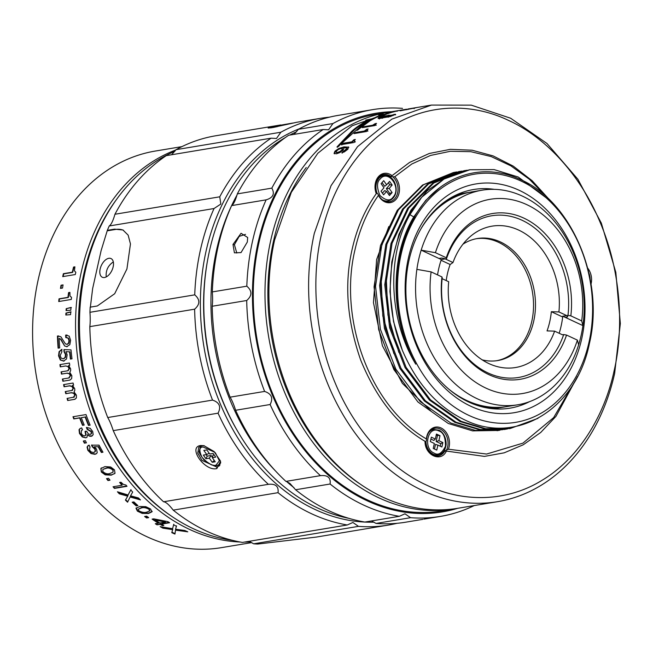 <?xml version="1.0" encoding="UTF-8"?>
<svg xmlns="http://www.w3.org/2000/svg" width="653" height="653" viewBox="0 0 653 653"><rect width="100%" height="100%" fill="white"/><g stroke="black" fill="none" stroke-linecap="round" stroke-linejoin="round"><path stroke-width="0.98" d="M458.316 194.023A110.822 85.143 -99.5 0 1 458.839 194.063M494.558 408.639A110.822 85.143 -99.5 0 1 494.076 408.843M529.624 401.611A110.822 85.143 -99.5 0 1 510.017 408.158A110.822 85.143 -99.5 0 1 468.748 402.06A110.822 85.143 -99.5 0 1 405.913 286.145A110.822 85.143 -99.5 0 1 473.621 189.509A110.822 85.143 -99.5 0 1 494.288 189.346M386.511 201.679A13.917 10.693 80.5 0 0 387.482 201.026M383.254 175.608A13.917 10.693 80.5 0 0 381.434 175.2M435.91 455.965A13.917 10.693 80.5 0 0 437.502 454.994M433.274 429.568A13.917 10.693 80.5 0 0 432.139 429.266M470.927 406.313A115.981 89.11 -99.5 0 1 432.123 209.278A115.981 89.11 -99.5 0 1 582.174 279.28A115.981 89.11 -99.5 0 1 470.927 406.313M384.348 200.969A13.917 10.693 -99.5 0 1 377.867 193.81L376.169 193.002A13.917 10.693 -99.5 0 1 383.654 174.498A13.917 10.693 -99.5 0 1 390.723 176.392L392.779 176.783A13.917 10.693 -99.5 0 1 397.889 191.419A13.917 10.693 -99.5 0 1 389.531 201.736A13.917 10.693 -99.5 0 1 384.348 200.969M588.941 273.191A13.917 10.693 -99.5 0 1 590.124 278.88M425.193 441.885A13.917 10.693 80.5 0 0 433.061 455.149A13.917 10.693 80.5 0 0 438.245 455.916A13.917 10.693 80.5 0 0 444.815 451.043L446.325 451.231C440.889 462.724 424.785 455.231 425.03 441.297L425.193 441.885L425.838 441.779L426.474 440.563A13.917 10.693 -99.5 0 1 434.98 428.237A13.917 10.693 -99.5 0 1 445.999 434.833A13.917 10.693 -99.5 0 1 446.579 449.95L444.815 451.043M521.257 181.142A125.776 96.628 80.5 0 0 400.615 318.909A125.776 96.628 80.5 0 0 563.343 394.82A125.776 96.628 80.5 0 0 521.257 181.142M392.779 176.783L394.779 176.743A14.946 11.485 -99.5 0 1 396.012 199.369A14.946 11.485 -99.5 0 1 378.43 195.402L377.867 193.81M376.822 192.896L376.259 193.68A14.946 11.485 -99.5 0 1 378.479 176.645A14.946 11.485 -99.5 0 1 392.045 175.649L390.723 176.392M549.41 199.679L532.219 180.783L513.266 166.123L493.072 155.887L472.119 150.214L450.407 149.325L429.25 153.479L409.537 162.458L392.045 175.649A154.639 118.805 80.5 0 0 391.376 176.277M376.169 193.002L376.259 193.68C364.97 209.523 356.962 227.954 352.22 248.956C344.155 283.655 346.972 320.688 360.685 360.056C376.381 398.371 397.832 425.446 425.03 441.297L425.838 441.779M587.716 268.146A14.946 11.485 -99.5 0 1 591.022 284.104M445.468 450.937L484.453 456.398L504.181 452.831L523.241 444.783L540.757 432.433L555.972 416.336L577.57 376.454M426.474 440.563L426.393 438.93A14.946 11.485 -99.5 0 1 441.02 427.935A14.946 11.485 -99.5 0 1 448.44 449.215L446.579 449.95M414.777 216.747A126.494 97.183 80.5 0 0 415.749 364.178C388.584 319.374 386.543 256.098 409.913 214.666L421.716 197.255C408.329 212.266 399.097 230.917 394.02 253.209A130.927 100.595 80.5 0 0 402.313 350.179C416.606 383.703 437.543 407.007 465.116 420.091C517.135 445.542 576.452 408.549 589.39 343.568C604.988 279.745 571.579 201.304 520.449 179.567C481.555 161.046 437.363 176.294 414.573 216.706L413.749 216.918L425.699 200.438L440.057 187.444M388.796 226.591L376.626 259.519L373.459 302.633L382.413 345.747L402.362 383.384L430.76 410.786M426.393 438.93C370.822 407.146 337.952 319.823 355.061 249.454C359.689 228.958 367.476 210.943 378.43 195.402M394.779 176.743L411.782 164.017L430.498 155.447L450.374 151.284L470.805 151.667L491.187 156.573L510.899 165.854L529.363 179.24L546.014 196.324M575.562 380.152L553.638 417.634L522.922 443.15L486.591 454.055L448.448 449.215M321.415 234.59C311.326 277.623 314.379 334.295 335.438 383.589C355.999 433.168 392.151 469.646 426.956 485.285C461.508 501.994 505.602 502.965 542.357 480.11C579.391 457.933 604.817 414.541 614.049 371.1C624.146 328.059 621.093 271.387 600.034 222.102C579.472 172.514 543.312 136.036 508.516 120.397C473.964 103.688 429.862 102.717 393.106 125.572C356.073 147.749 330.655 191.141 321.415 234.59M457.059 171.935L454.439 172.327L423.544 184.717L398.395 209.866L381.785 245.006L375.548 286.3L380.389 329.234L395.824 369.116L420.197 401.571L450.856 423.062L475.351 430.417L502.532 429.731M462.177 171.086L459.581 171.47L428.686 183.86L403.538 209.009L386.927 244.149L380.683 285.451L385.531 328.386L400.975 368.259L425.332 400.722L455.998 422.205L480.494 429.552L505.153 429.339L507.74 428.866M467.336 170.221L464.724 170.613L433.829 183.003L408.68 208.152L392.069 243.291L385.833 284.594L390.682 327.528L406.117 367.402L430.482 399.856L461.14 421.348L485.636 428.711L510.295 428.482L537.974 418.353M551.059 201.41L518.229 177.02L494.133 169.6L469.866 169.756L444.016 179.028L421.716 197.255M398.901 352.481L387.947 315.056L386.184 276.211M393.906 353.673L382.821 316.028L381.05 276.921M415.749 364.178C390.274 319.35 389.514 256.8 413.749 216.918L409.913 214.666M509.944 428.539L484.567 428.874L460.079 421.528L429.413 400.036L405.056 367.582L389.612 327.7L384.764 284.765L391.008 243.471L407.619 208.323L432.759 183.183L464.12 170.719M504.5 429.445L479.424 429.739L454.937 422.385L424.27 400.893L399.905 368.439L384.47 328.557L379.63 285.622L385.866 244.328L402.477 209.18L427.625 184.04L459.19 171.535M402.313 350.179L393.522 321.439L389.955 291.491L391.784 261.943L398.901 234.362L410.925 210.217L427.193 190.79L446.84 177.126L469.238 169.862M453.582 172.474L422.524 185.068L397.228 210.348L380.47 245.552L374.055 286.855L378.699 329.749L393.873 369.582L417.944 402.003L448.285 423.487L472.576 430.874L498.468 430.441M314.313 233.333A201.034 154.451 80.5 0 0 497.488 501.692A201.034 154.451 80.5 0 0 614.644 373.434L620.35 323.537L615.82 272.325L601.348 223.146L577.881 179.232L546.969 143.48L510.638 118.234L471.278 105.149L431.47 105.084L391.833 119.14L357.518 146.68L331.03 185.697L314.313 233.333M395.914 111.002L399.465 110.406C390.429 112.406 383.891 114.773 379.866 117.499L378.128 117.924C382.225 115.197 388.519 112.83 396.991 110.83L391.759 111.687L352.122 125.751L317.807 153.292L291.32 192.309L274.603 239.945A201.034 154.451 80.5 0 0 457.786 508.295L497.488 501.692M365.966 120.07L370.88 118.993C362.913 123.417 357.199 127.253 353.73 130.51L338.523 146.46L336.972 146.958L351.747 131.294C355.354 127.906 360.897 124.086 368.382 119.834L365.721 120.062M368.48 120.168L368.316 119.679M379.018 115.059L383.482 114.169C371.59 119.238 363.15 124.437 358.162 129.767L356.514 130.257C361.566 124.927 369.729 119.785 381.009 114.814L378.732 115.075M381.14 115.312L380.919 114.74M383.523 114.61L383.482 114.169M397.081 111.337L396.893 110.839M378.169 118.528L378.177 118.062M412.443 108.251L407.88 109.01M406.582 109.753L406.607 109.214M375.067 124.576L375.981 124.821L374.846 125.564L362.268 127.662L363.721 126.706L372.659 125.221L375.197 123.621L376.536 123.401L375.067 124.576L376.185 125.286M366.741 130.347L367.68 130.665L366.594 131.498L354.016 133.596L355.412 132.526L364.35 131.033L366.79 129.229L368.129 129.008L366.741 130.347L367.908 131.106M400.134 110.822L416.018 107.761L400.101 110.806M410.402 108.594L411.61 108.382M348.824 147.366L348.482 146.909L347.894 149.219L344.327 151.888L341.854 152.745L346.923 148.419L346.441 147.864L343.96 147.847L343.233 149.986L340.107 152.451L336.524 153.798L334.067 153.439L334.924 151.235L338.76 148.484L344.025 146.884L348.726 147.145M346.71 148.272L346.441 147.864M354.065 141.097L355.069 141.513L354.065 142.501L341.486 144.591L342.776 143.334L351.714 141.848L353.983 139.709L355.314 139.489L354.065 141.097L355.33 141.938M389.833 115.589L395.514 114.267L390.461 116.512L379.091 118.479L384.65 116.014L390.029 115.165M364.994 122.315L337.291 147.309M369.859 119.532L368.578 119.744M370.798 120.25L357.118 130.371M375.581 124.062L375.197 123.621M372.659 125.221L372.863 125.686L363.925 127.172L363.721 126.706M375.402 124.086L372.863 125.686M363.925 127.172L363.484 127.457M367.361 129.621L366.79 129.229M364.35 131.033L364.57 131.482L355.64 132.967L355.412 132.526M367.01 129.678L364.57 131.482M355.64 132.967L355.044 133.424M348.751 147.317L344.294 147.292L339.038 148.892L335.193 151.627L334.344 153.83M347.192 148.819L346.719 149.733L343.331 151.741L343.054 151.349M342.131 153.137L343.331 151.741M351.714 141.848L351.975 142.264L343.037 143.758L342.776 143.334M343.037 143.758L341.748 145.007M354.775 140.044L353.983 139.709M351.975 142.264L354.236 140.134M395.669 114.757L393.212 114.952M390.119 115.459L387.964 115.72L388.078 116.307M381.376 117.687L379.254 118.96M342.678 149.129L341.046 148.5L338.638 149.349L336.564 150.908L336.058 152.206L337.519 152.435L339.846 151.578L341.805 150.068L342.384 148.696L342.082 150.468L337.805 152.826L336.075 152.231M387.964 115.752L384.739 116.275L381.352 117.777L384.658 117.213L387.964 115.752L388.119 116.234L385.899 117.328M382.544 118.266L381.352 117.777L381.515 118.258M393.359 115.418L392.282 114.961L387.604 116.65L393.204 114.944L393.359 115.442M388.608 117.148L387.604 116.65M408.615 109.165L402.444 110.324L408.639 109.271M336.058 152.206L336.344 152.614M231.578 205.679A201.034 154.451 80.5 0 0 216.665 249.585A201.034 154.451 80.5 0 0 275.795 471.27M286.389 481.367A201.034 154.451 80.5 0 0 294.013 487.709M237.006 195.059A201.034 154.451 80.5 0 0 231.619 205.597A206.185 158.41 80.5 0 0 212.315 291.924L246.818 286.185A206.185 158.41 -99.5 0 1 266.114 199.851L231.619 205.597C233.554 204.332 235.455 200.422 237.325 193.884A206.185 158.41 -99.5 0 1 288.65 135.269L323.153 129.523A206.185 158.41 80.5 0 0 271.828 188.137C275.003 193.835 273.101 197.745 266.114 199.851M285.418 137.505A201.034 154.451 80.5 0 0 204.764 326.059A201.034 154.451 80.5 0 0 317.823 508.075A201.034 154.451 80.5 0 0 348.816 518.327M296.633 131.702A201.034 154.451 80.5 0 0 289.777 135.081M445.934 200.928A108.765 83.56 -99.5 0 1 469.017 192.366A108.765 83.56 -99.5 0 1 470.323 192.162M506.034 406.713A108.765 83.56 -99.5 0 1 504.736 406.941A108.765 83.56 -99.5 0 1 480.126 406.321M566.551 335.062L563.694 334.556A81.96 62.966 -99.5 0 1 518.564 377.467A81.96 62.966 -99.5 0 1 488.044 372.961A81.96 62.966 -99.5 0 1 442.22 277.892L441.975 276.954L431.119 271.885A98.456 75.642 80.5 0 0 485.905 388.102A98.456 75.642 80.5 0 0 577.399 340.123L566.551 335.062A84.025 64.549 -99.5 0 1 488.917 374.659A84.025 64.549 -99.5 0 1 441.975 276.954M437.543 274.88A81.96 62.966 -99.5 0 1 441.306 259.551L421.169 250.156A108.765 83.56 80.5 0 0 416.875 269.363L431.119 271.885M446.513 258.686A81.96 62.966 -99.5 0 1 491.644 215.776A81.96 62.966 -99.5 0 1 567.988 315.35L570.836 315.856L581.692 320.917A98.456 75.642 80.5 0 0 526.906 204.699A98.456 75.642 80.5 0 0 435.412 252.687L446.268 257.747L446.513 258.686L441.306 259.551M416.875 269.363A108.765 83.56 -99.5 0 0 517.756 404.778A108.765 83.56 -99.5 0 0 578.631 344.817A108.765 83.56 80.5 0 0 582.917 325.61L562.78 316.215L567.988 315.35M562.78 316.215A81.96 62.966 -99.5 0 1 559.188 333.275M563.694 334.556L562.388 334.769L554.617 331.144A71.65 55.048 -99.5 0 1 489.505 363.86A71.65 55.048 -99.5 0 1 448.693 281.737L442.138 278.676M446.268 257.747A84.025 64.549 -99.5 0 1 523.902 218.143A84.025 64.549 -99.5 0 1 570.836 315.856M435.412 252.687L421.169 250.156A108.765 83.56 -99.5 0 1 482.036 190.203L471.621 191.933A108.765 83.56 80.5 0 0 421.609 227.766M448.415 388.813A108.765 83.56 80.5 0 0 466.838 400.526A108.765 83.56 80.5 0 0 507.34 406.509L517.756 404.778M482.036 190.203A108.765 83.56 -99.5 0 1 522.539 196.186A108.765 83.56 -99.5 0 1 582.917 325.61L581.692 320.917M578.631 344.817L577.399 340.123M438.979 258.466L441.583 258.033L444.432 258.539L452.986 262.53A71.65 55.048 -99.5 0 1 468.56 238.059A71.65 55.048 -99.5 0 1 530.709 237.7A71.65 55.048 -99.5 0 1 558.911 311.946L551.336 311.701A68.516 52.64 -99.5 0 1 547.043 330.908L554.617 331.144M558.911 311.946L567.457 315.93L567.71 316.868L565.106 317.301M562.682 316.999L551.336 311.701M482.216 359.868A61.855 47.522 80.5 0 0 497.684 360.562A61.855 47.522 80.5 0 0 533.73 321.105A61.855 47.522 80.5 0 0 500.402 241.936A61.855 47.522 80.5 0 0 477.367 238.533A61.855 47.522 80.5 0 0 462.961 244.198M446.211 280.578A68.516 52.64 -99.5 0 1 450.146 264.498L452.986 262.53M450.146 264.498L441.069 260.269M496.704 360.709A61.855 47.522 80.5 0 0 531.779 321.423A61.855 47.522 80.5 0 0 476.396 238.704M236.778 253.029L234.419 244.679L239.186 236.362L245.487 234.362M423.903 519.135L440.4 516.417A206.185 158.41 -99.5 0 1 410.549 517.69L376.055 523.437A206.185 158.41 80.5 0 0 405.905 522.163L422.883 519.331M232.999 244.434L241.063 233.284L247.675 237.504L247.316 242.051L241.03 252.597L234.411 252.842L232.999 244.434L234.419 244.679M474.274 505.553A206.185 158.41 -99.5 0 1 440.4 516.417M246.818 286.185C252.278 290.895 252.238 295.67 246.703 300.511A206.185 158.41 80.5 0 0 264.612 391.425C271.558 393.775 273.395 398.142 270.122 404.517A206.185 158.41 80.5 0 0 320.435 475.653C327.692 474.911 330.908 477.702 330.1 484.012A206.185 158.41 80.5 0 0 399.334 516.311L364.831 522.049A206.185 158.41 -99.5 0 1 295.597 489.758L289.981 483.498L286.349 481.367M320.819 475.58L285.932 481.4A206.185 158.41 -99.5 0 1 235.627 410.264C233.864 404.746 232.019 400.379 230.109 397.163A206.185 158.41 -99.5 0 1 212.209 306.249C212.698 302.274 212.731 297.499 212.315 291.924M293.989 134.379L298.429 129.302A206.185 158.41 -99.5 0 1 338.181 115.385L372.683 109.639A206.185 158.41 80.5 0 0 332.924 123.556L328.581 129.792L323.153 129.523M376.055 523.437L371.475 520.947M399.334 516.311L404.974 513.805L410.549 517.69M457.606 508.328A202.063 155.243 -99.5 0 1 256.009 338.083A202.063 155.243 -99.5 0 1 391.588 111.72M402.534 108.365A206.185 158.41 80.5 0 0 372.683 109.639M246.703 300.511L212.209 306.249M237.325 193.884L271.828 188.137M330.1 484.012L295.597 489.758M455.827 508.605A201.034 154.451 -99.5 0 1 453.876 508.948L442.163 510.899A201.034 154.451 -99.5 0 1 329.855 475.327A201.034 154.451 -99.5 0 1 255.25 263.853A201.034 154.451 -99.5 0 1 376.136 114.291L387.849 112.34A201.034 154.451 -99.5 0 1 389.833 112.03M230.109 397.163L264.612 391.425M298.429 129.302L332.924 123.556M270.122 404.517L235.627 410.264M306.249 167.527A198.969 152.867 80.5 0 0 358.775 483.163M453.876 508.948A201.034 154.451 -99.5 0 1 341.568 473.376A201.034 154.451 -99.5 0 1 266.971 261.902A201.034 154.451 -99.5 0 1 387.849 112.34M236.549 429.405A197.941 152.076 -99.5 0 1 208.013 258M232.541 540.366A201.034 154.451 -99.5 0 1 156.051 504.263A201.034 154.451 -99.5 0 1 85.176 271.477A201.034 154.451 -99.5 0 1 174.914 151.251M249.413 541.443A201.034 154.451 -99.5 0 1 248.328 541.443M299.523 128.706A202.063 155.243 80.5 0 0 222.167 204.544A202.063 155.243 80.5 0 0 225.383 415.218A202.063 155.243 80.5 0 0 373.998 522.163M329.447 117.165A206.185 158.41 80.5 0 0 320.607 118.307A206.185 158.41 80.5 0 0 280.847 132.233L276.505 138.46L271.077 138.191A206.185 158.41 80.5 0 0 219.751 196.814L220.828 204.054L214.037 208.527A206.185 158.41 80.5 0 0 194.741 294.854C200.202 299.564 200.161 304.339 194.627 309.179A206.185 158.41 80.5 0 0 212.535 400.093C219.481 402.444 221.318 406.811 218.053 413.186A206.185 158.41 80.5 0 0 268.359 484.322L268.742 484.257M218.053 413.186L113.247 430.637A206.185 158.41 80.5 0 0 163.56 501.773L268.359 484.322C275.615 483.587 278.831 486.371 278.023 492.68A206.185 158.41 80.5 0 0 347.257 524.979L352.898 522.473L358.481 526.359A206.185 158.41 80.5 0 0 388.323 525.085A206.185 158.41 80.5 0 0 397.057 523.298M90.302 307.604L92.653 288.512L101.133 250.54L107.345 230.338L114.504 229.146L122.944 229.995L128.143 235.121L130.461 243.953L126.927 268.963L114.683 293.728L97.33 305.971L90.171 307.163A206.185 158.41 80.5 0 0 89.943 312.305L194.741 294.854M358.481 526.359L253.674 543.81A206.185 158.41 80.5 0 0 257.723 544.055L316.232 537.084L388.323 525.085M278.023 492.68L173.216 510.132A206.185 158.41 80.5 0 0 242.451 542.423L347.257 524.979M253.674 543.81L249.095 541.321M200.536 445.526L203.85 445.64L214.062 451.517L220.567 461.181L216.845 468.585C204.813 471.67 187.542 447.264 200.536 445.526L201.704 445.721L198.741 447.297L197.761 453.125L201.94 460.381L216.812 467.083L219.677 465.63L220.494 461.067M113.247 430.637C111.483 425.119 109.647 420.752 107.729 417.536L212.535 400.093M194.627 309.179L89.828 326.631A206.185 158.41 80.5 0 0 107.729 417.536M89.828 326.631C90.318 322.647 90.351 317.872 89.943 312.305M214.037 208.527L109.239 225.971A206.185 158.41 80.5 0 0 107.345 230.338M271.077 138.191L166.27 155.643A206.185 158.41 80.5 0 0 114.944 214.257L219.751 196.814M171.608 154.753L176.049 149.676L280.847 132.233M320.607 118.307L296.731 122.282L271.558 127.768L268.13 128.037L271.313 126.804L292.854 123.05M280.692 124.952L215.808 135.759A206.185 158.41 80.5 0 0 176.049 149.676M104.513 277.509A10.309 5.836 115 0 1 102.301 277.247A10.309 5.836 115 0 1 101.37 265.436A10.309 5.836 115 0 1 111.018 258.564A10.309 5.836 115 0 1 112.659 268.603A10.309 5.836 115 0 1 104.513 277.509M123.474 230.264A41.237 23.353 -65 0 0 115.246 229.497L107.467 230.787M109.239 225.971C111.173 224.714 113.075 220.804 114.944 214.257M173.216 510.132C168.988 504.663 165.772 501.871 163.56 501.773M204.316 445.746L201.704 445.721M277.566 126.56L272.832 127.547M113.32 261.91C107.982 265.567 105.623 270.571 106.243 276.913M215.408 452.872L219.392 460.806L215.963 465.197C212.788 466.307 208.152 463.687 202.046 457.345C198.839 450.521 199.189 447.068 203.091 447.003L214.853 452.292M212.315 457.671L215.229 461.785L212.225 462.283L209.319 458.169L205.932 458.733L203.361 455.084L206.74 454.529L203.834 450.415L206.83 449.917L209.735 454.023L213.123 453.46L215.702 457.108L212.315 457.671L213.058 455.165L214.192 454.978M212.225 462.283L214.266 460.422M209.189 453.247L206.74 454.529M206.128 454.627L207.197 456.145L205.932 458.733M207.197 456.145L211.107 455.492L209.319 458.169M211.107 455.492L212.413 457.345M240.075 542.006A201.034 154.451 -99.5 0 1 189.582 529.42A201.034 154.451 -99.5 0 1 75.715 334.222A201.034 154.451 -99.5 0 1 175.853 149.953M250.54 541.966A201.034 154.451 -99.5 0 1 244.426 542.096M183.901 530.367L184.799 530.489A201.034 154.451 80.5 0 0 187.786 531.828L175.543 530.138L174.947 534.072A201.034 154.451 -99.5 0 1 171.788 532.66L172.637 529.632L162.858 528.155A201.034 154.451 -99.5 0 1 160.148 526.636L172.596 528.701L173.608 524.726A201.034 154.451 80.5 0 0 176.424 526.285L175.535 529.224L183.901 530.367M181.926 146.623L155.463 151.023A201.034 154.451 80.5 0 0 32.65 326.312A201.034 154.451 80.5 0 0 146.615 536.578A201.034 154.451 80.5 0 0 221.481 547.638L251.74 542.602M90.032 446.979L89.461 450.097L91.33 452.031L93.754 452.513L95.232 451.337L94.783 449.133L92.253 446.758L91.526 445.166L99.068 445.142A201.034 154.451 80.5 0 0 102.962 452.211L101.37 452.472A201.034 154.451 -99.5 0 1 98.195 446.75L94.334 446.734L96.546 449.191L97.215 452.545L96.562 453.647L94.971 454.325L91.028 453.566L87.837 450.292L87.078 446.987L89.045 445.101A201.034 154.451 80.5 0 0 90.032 446.979L89.804 447.036M83.323 441.028L85.372 440.685A201.034 154.451 80.5 0 0 86.425 442.816L84.384 443.15A201.034 154.451 -99.5 0 1 83.323 441.028M90.196 434.433L91.33 433.502L91.069 431.649L87.241 429.462A201.034 154.451 -99.5 0 1 86.392 427.495L90.155 428.27L92.677 431.429L93.191 434.735L91.249 436.343L89.371 436.163L87.559 434.678L86.906 437.388L85.747 437.82L82.278 436.955L79.495 433.502L79.029 429.756L80.123 428.466L81.666 427.903A201.034 154.451 80.5 0 0 82.515 429.87L81.56 430.254L81.143 433.372L82.792 435.38L84.817 435.894L85.788 435.184L85.037 431.453L86.629 431.184L88.359 433.919L90.196 434.433L91.191 433.951M79.625 417.944L73.781 418.916A201.034 154.451 -99.5 0 1 72.981 416.745L86 414.573A201.034 154.451 80.5 0 0 90.13 425.152L88.473 425.43A201.034 154.451 -99.5 0 1 85.143 417.022L81.29 417.667A201.034 154.451 80.5 0 0 84.196 425.054L82.531 425.332A201.034 154.451 -99.5 0 1 79.625 417.944L79.984 417.757A200.52 154.051 80.5 0 0 82.882 425.127L82.531 425.332M157.087 524.841A201.034 154.451 -99.5 0 1 155.292 523.739L158.393 523.224A201.034 154.451 -99.5 0 1 152.108 519.111L153.708 518.841L167.87 521.649A201.034 154.451 80.5 0 0 169.666 522.743L161.601 524.09A201.034 154.451 80.5 0 0 163.83 525.404L162.417 525.641A201.034 154.451 -99.5 0 1 160.189 524.326L157.087 524.841L160.336 523.861L160.189 524.326M146.631 516.148A201.034 154.451 80.5 0 0 148.688 517.633L146.647 517.976A201.034 154.451 -99.5 0 1 144.591 516.482L146.631 516.148M137.399 511.152L135.995 508.271L139.758 506.508L145.799 506.671L150.533 508.965L152.002 511.789L148.533 513.478L142.199 513.397L137.399 511.152L137.595 510.728L142.387 512.964L148.721 513.046L152.19 511.356M137.93 505.593L136.199 505.879A201.034 154.451 -99.5 0 1 132.184 502.222L133.922 501.928A201.034 154.451 80.5 0 0 137.93 505.593M125.433 500.125L127.694 496.198L119.303 493.831A201.034 154.451 -99.5 0 1 117.426 491.782L128.078 494.99L130.755 489.962A201.034 154.451 80.5 0 0 132.698 492.068L130.551 495.815L138.444 497.953A201.034 154.451 80.5 0 0 140.468 499.912L130.127 497.006L127.572 502.198A201.034 154.451 -99.5 0 1 125.433 500.125L126.168 498.843M127.008 486.305L114.43 488.395A201.034 154.451 -99.5 0 1 113.042 486.779L121.98 485.293A201.034 154.451 -99.5 0 1 119.621 482.453L120.952 482.224L123.401 484.404L125.923 485.04A201.034 154.451 80.5 0 0 127.008 486.305M110.006 480.192L107.965 480.535A201.034 154.451 -99.5 0 1 106.512 478.657L108.561 478.314A201.034 154.451 80.5 0 0 110.006 480.192M114.724 473.588L111.492 474.829L105.508 474.527L101.631 471.703L100.848 468.568L104.937 466.601L110.643 466.968L114.479 469.842L115.026 473.254L111.214 475.164L105.231 474.853L101.346 472.029L100.848 468.568L101.427 467.883M73.348 397.375L74.842 395.057L73.585 393.245L71.144 392.804L65.79 393.694A201.034 154.451 -99.5 0 1 65.243 391.571L71.871 390.47L73.112 388.38L71.838 386.47L69.463 385.874L64.084 386.772A201.034 154.451 -99.5 0 1 63.586 384.617L73.087 383.033A201.034 154.451 80.5 0 0 73.585 385.188L72.459 385.376L74.703 388.633L74.817 390.323L74.075 391.931L76.409 395.179L76.377 397.987L74.679 399.342L67.667 400.509A201.034 154.451 -99.5 0 1 67.071 398.42L74.295 397.089M75.152 399.212L67.667 400.509M71.871 390.47L72.605 390.265M67.708 370.782L69.079 368.61L67.953 366.602L65.651 365.966L60.264 366.864A201.034 154.451 -99.5 0 1 59.929 364.603L69.43 363.019A201.034 154.451 80.5 0 0 69.765 365.28L68.647 365.468L70.63 368.888L70.63 370.651L69.781 372.332L71.863 375.744L71.642 378.667L69.863 380.07L62.859 381.238A201.034 154.451 -99.5 0 1 62.41 379.05L68.687 378.005L70.32 375.597L69.21 373.696L66.826 373.214L61.472 374.104A201.034 154.451 -99.5 0 1 61.08 371.884L67.773 370.773M68.1 370.716L69.471 368.545L68.345 366.545L65.651 365.966M70.051 380.03L62.859 381.238M68.687 378.005L69.275 377.883M63.733 361.117L60.313 360.015L58.55 355.836L59.08 351.698L61.643 349.437A201.034 154.451 80.5 0 0 61.855 351.812L60.149 355.656L61.178 358.13L63.268 358.824L65.088 357.428L65.496 354.669L64.018 351.624L63.945 349.624L71.022 349.894A201.034 154.451 80.5 0 0 72.01 358.815L70.418 359.085A201.034 154.451 -99.5 0 1 69.593 351.853L65.977 351.673L67.137 354.816L66.5 359.003L63.463 361.15M63.063 358.848L63.659 358.791L63.063 358.848M67.186 346.702L64.688 346.017L60.59 339.266L59.129 338.36A201.034 154.451 80.5 0 0 59.701 347.902L58.117 348.163A201.034 154.451 -99.5 0 1 57.448 336.001L60.851 336.752L65.422 343.862L66.973 344.319L68.524 343.119L68.998 340.605L68.108 338.156L65.757 337.552A201.034 154.451 -99.5 0 1 65.659 335.095L69.21 336.124L70.589 340.303L69.838 344.662L66.679 346.751M66.965 337.503L65.757 337.552M66.663 344.343L67.373 344.319L66.663 344.343M70.589 314.648L65.831 315.015A201.034 154.451 -99.5 0 1 65.929 313.089L70.728 311.865A201.034 154.451 80.5 0 0 70.589 314.648M66.206 308.681L71.014 307.441A201.034 154.451 80.5 0 0 70.818 310.248L66.075 310.599A201.034 154.451 -99.5 0 1 66.206 308.681L71.406 307.53M71.299 299.441L58.721 301.539A201.034 154.451 -99.5 0 1 59.023 298.829L67.961 297.344A201.034 154.451 -99.5 0 1 68.565 292.609L69.904 292.381L69.969 296.078L71.528 297.335A201.034 154.451 80.5 0 0 71.299 299.441M63.063 284.912A201.034 154.451 80.5 0 0 62.533 288.055L60.492 288.397A201.034 154.451 -99.5 0 1 61.023 285.247L63.063 284.912M73.56 267.061L74.899 266.84L74.45 270.864L75.805 272.252A201.034 154.451 80.5 0 0 75.299 274.529L62.721 276.627A201.034 154.451 -99.5 0 1 63.374 273.697L72.312 272.211A201.034 154.451 -99.5 0 1 73.56 267.061L73.944 267.257A200.52 154.051 80.5 0 0 72.695 272.391L72.312 272.211M171.91 532.187A200.52 154.051 80.5 0 0 175.004 533.574M186.195 531.126L175.657 529.656L175.543 530.138M169.347 514.695A198.969 152.867 -99.5 0 1 116.805 199.083M161.528 526.881A200.52 154.051 80.5 0 0 162.989 527.689L172.759 529.159L172.637 529.632M175.535 529.224L176.547 525.82M172.596 528.701L173.747 524.261M88.049 445.55L87.404 446.725L88.155 450.023L91.338 453.288L95.289 454.039L96.473 453.647M98.195 446.75L94.334 446.734M98.513 446.481A200.52 154.051 80.5 0 0 101.68 452.194L101.37 452.472M101.68 452.194L102.839 452.007M92.253 446.758L91.853 444.913M92.571 446.497L95.101 448.864L95.55 451.06L94.791 452.08M83.747 440.955A200.52 154.051 80.5 0 0 84.719 442.897L84.384 443.15M84.719 442.897L86.335 442.628M80.303 428.36L79.372 429.535L79.837 433.274L82.621 436.726L85.747 437.82M92.228 435.926L89.706 435.926L87.559 434.678M86.808 427.421A200.52 154.051 80.5 0 0 87.592 429.241L87.241 429.462M87.592 429.241L91.412 431.429L91.673 433.274L90.538 434.204M85.38 431.225L86.123 434.955M73.381 416.671A200.52 154.051 80.5 0 0 74.14 418.728L73.781 418.916M74.14 418.728L79.984 417.757M82.882 425.127L84.139 424.915M81.29 417.667L85.143 417.022M85.502 416.834A200.52 154.051 80.5 0 0 88.816 425.217L88.473 425.43M88.816 425.217L90.073 425.013M152.769 519.004A200.52 154.051 80.5 0 0 158.54 522.767L158.393 523.224M155.985 523.624A200.52 154.051 80.5 0 0 157.234 524.383M160.336 523.861A200.52 154.051 80.5 0 0 162.548 525.175L162.417 525.641M162.548 525.175L163.242 525.061M161.601 524.09L161.748 523.624L169.103 522.408M146.647 517.976L148.215 517.298M145.219 516.376A200.52 154.051 80.5 0 0 146.819 517.527M136.199 507.854L137.595 510.728M132.739 502.133A200.52 154.051 80.5 0 0 136.404 505.471L136.199 505.879M136.404 505.471L137.571 505.275M118.242 492.035A200.52 154.051 80.5 0 0 119.548 493.456L119.303 493.831M127.694 496.198L127.923 495.807L119.548 493.456M127.776 501.773A200.52 154.051 80.5 0 1 125.662 499.733L127.923 495.807M139.791 499.267L130.363 496.615L130.127 497.006M128.078 494.99L131 489.579M113.54 486.697A200.52 154.051 80.5 0 0 114.683 488.028L114.43 488.395M114.683 488.028L126.764 486.02M120.111 482.371A200.52 154.051 80.5 0 0 122.233 484.926L121.98 485.293M106.994 478.576A200.52 154.051 80.5 0 0 108.235 480.184L107.965 480.535M108.235 480.184L109.802 479.922M63.978 384.552A200.52 154.051 80.5 0 0 64.459 386.666L64.084 386.772M64.459 386.666L69.847 385.768L72.222 386.356L73.487 388.266L72.254 390.347M65.635 391.506A200.52 154.051 80.5 0 0 66.165 393.571L65.79 393.694M66.165 393.571L71.52 392.673L73.96 393.114L75.217 394.926L73.724 397.236M67.463 398.354A200.52 154.051 80.5 0 0 68.043 400.362M73.569 385.148L72.459 385.376M61.472 371.826A200.52 154.051 80.5 0 0 61.855 374.03L61.472 374.104M61.855 374.03L67.21 373.141L69.593 373.622L70.712 375.516L69.071 377.916M62.802 378.985A200.52 154.051 80.5 0 0 63.243 381.14M59.929 364.603L69.438 363.035M60.329 364.554A200.52 154.051 80.5 0 0 60.656 366.798M64.018 351.624L64.337 349.608M64.418 351.6L65.896 354.644L65.488 357.395L63.659 358.791M62.035 349.428L59.48 351.681L58.95 355.812L60.705 359.983L64.125 361.076M69.593 351.853L65.977 351.673M69.985 351.828A200.52 154.051 80.5 0 0 70.81 359.019M66.157 337.568L68.508 338.164L69.398 340.613L68.924 343.119L67.373 344.319M58.786 335.969L57.448 336.001M57.848 336.017A200.52 154.051 80.5 0 0 58.509 348.098M59.129 338.36L60.99 339.282L64.688 346.017M67.063 335.038L65.659 335.095M66.059 335.12A200.52 154.051 80.5 0 0 66.149 337.495M65.929 313.089L66.328 313.171A200.52 154.051 80.5 0 0 66.239 314.983M66.328 313.171L71.128 311.946M66.606 308.771A200.52 154.051 80.5 0 0 66.484 310.575M59.023 298.829L59.415 298.952A200.52 154.051 80.5 0 0 59.137 301.466M68.565 292.609L69.879 292.585M68.957 292.74A200.52 154.051 80.5 0 0 68.353 297.466L67.961 297.344M59.415 298.952L68.353 297.466M61.023 285.247L63.023 285.132M61.415 285.402A200.52 154.051 80.5 0 0 60.917 288.324M74.834 267.11L73.944 267.257M63.374 273.697L63.757 273.876A200.52 154.051 80.5 0 0 63.161 276.554M72.695 272.391L63.757 273.876M162.989 527.689L162.858 528.155M155.316 520.09L155.479 519.641L165.584 521.592L165.438 522.049L159.805 522.988A201.034 154.451 -99.5 0 1 155.316 520.09L165.438 522.049M138.191 509.299L138.991 510.891C142.036 512.442 144.615 512.842 146.729 512.107L149.61 510.981L148.941 509.234C146.003 507.659 143.497 507.234 141.423 507.952L138.191 509.299L141.628 507.528C143.684 506.81 146.19 507.234 149.137 508.809L149.798 510.556M102.807 469.638L102.937 471.76C105.5 473.735 107.835 474.307 109.924 473.466L113.002 472.217L112.896 470.103C110.406 468.111 108.153 467.532 106.112 468.348L103.101 469.319L106.406 468.03C108.431 467.205 110.692 467.793 113.181 469.785L113.042 472.16M149.61 510.981L149.912 510.352M434.139 453.117C422.564 448.48 427.805 425.013 439.077 431.029C443.403 432.359 445.534 437.412 445.468 446.203C441.967 453.394 438.187 455.696 434.139 453.117M435.331 439.036L436.449 434.049L439.991 435.698L438.881 440.693L442.881 442.554L441.893 446.979L437.894 445.117L436.775 450.105L433.225 448.448L434.343 443.46L430.343 441.591L431.331 437.167L435.331 439.036L433.829 440.424L430.907 439.061M439.991 435.698L436.196 435.167M434.457 449.019L435.494 444.383L437.894 445.117M440.187 446.187L440.759 443.656L442.881 442.554M440.759 443.656L436.139 441.501L438.881 440.693M436.139 441.501L437.42 435.739M380.16 179.012C388.225 168.776 401.897 188.105 393.024 197.214C390.29 201.279 385.956 200.74 380.03 195.614C376.642 187.574 376.691 182.04 380.16 179.012M389.196 188.431L392.102 192.545L389.474 195.549L386.568 191.443L383.597 194.831L381.017 191.182L383.988 187.795L381.083 183.681L383.711 180.677L386.617 184.791L389.588 181.403L392.167 185.044L389.196 188.431L386.339 188.652L389.759 184.734L392.167 185.044M388.731 194.496L389.694 193.394L392.102 192.545M389.694 193.394L386.339 188.652M389.759 184.734L388.38 182.783M382.046 182.579L384.658 186.276L386.617 184.791M382.405 193.141L384.625 190.603L386.568 191.443M339.038 148.892L338.76 148.484M344.025 146.884L344.294 147.292M394.012 114.283L394.159 114.773M388.706 115.589L388.559 115.099M380.936 117.875L380.781 117.393M386.894 116.373L387.058 116.863M387.621 116.699L387.768 117.132M216.812 467.083L216.845 468.585M115.246 229.497L114.504 229.146M220.665 462.251A12.889 6.979 41.2 0 1 219.792 463.932C217.653 465.442 216.135 466.013 215.245 465.654L211.262 464.797L203.948 459.883C200.063 454.594 198.496 451.762 199.255 451.378L200.406 446.954A12.889 6.979 41.2 0 1 202.732 445.632M180.889 530.407L180.783 530.889M142.387 512.964L142.199 513.397M148.721 513.046L148.533 513.478M148.941 509.234L149.137 508.809M141.423 507.952L141.628 507.528M434.163 455.549A12.889 9.901 -99.5 0 1 434.09 455.557L438.073 454.896A12.889 9.901 -99.5 0 1 433.274 454.186A12.889 9.901 -99.5 0 1 425.976 441.51M428.76 432.539A12.889 9.901 -99.5 0 1 433.845 429.47L438.71 430.139C440.481 430.441 446.432 434.882 446.105 444.807C445.166 450.603 442.489 453.966 438.073 454.896M379.924 176.163L379.842 176.171A12.889 9.901 -99.5 0 1 379.924 176.163L383.825 175.51C387.719 174.971 391.065 176.775 393.873 180.93C397.84 188.325 395.645 194.716 394.347 196.341C393.049 198.7 390.959 200.234 388.062 200.936A12.889 9.901 -99.5 0 1 382.25 199.679M377.067 193.117A12.889 9.901 -99.5 0 1 378.944 178.334A12.889 9.901 -99.5 0 1 383.825 175.51M497.047 430.694L500.01 430.196M504.092 429.519L505.153 429.339M509.234 428.662L510.295 428.49M458.52 171.641L459.581 171.47M463.663 170.792L464.724 170.613M468.805 169.935L469.866 169.756M431.47 105.076L412.027 108.316M406.566 109.222L399.603 110.381M368.716 120.144L368.561 119.687M414.051 108.169L414.149 108.676M346.841 148.125L347.118 148.533M493.554 408.802L504.736 406.941M457.835 194.227L469.017 192.366M201.442 445.77L200.406 446.954M220.673 462.936L219.792 463.932M431.16 429.919L433.845 429.47M385.376 201.377L388.062 200.936"/></g></svg>
